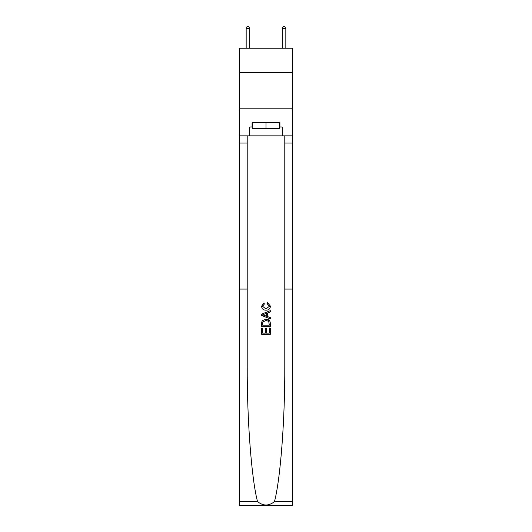 <?xml version="1.0" encoding="UTF-8"?>
<svg xmlns="http://www.w3.org/2000/svg" width="532" height="532" viewBox="0 0 532 532"><rect width="100%" height="100%" fill="white"/><g stroke="black" fill="none" stroke-linecap="round" stroke-linejoin="round"><path stroke-width="0.8" d="M292.68 72.751L292.68 48.232L239.32 48.232L239.32 72.751L292.68 72.751L292.68 108.801L239.32 108.801L239.32 72.751M269.325 328.045L269.325 333.145L266.326 333.145L269.325 333.145L269.325 328.045L270.322 328.045L270.322 334.369L261.671 334.369L261.671 328.264L261.671 334.369M265.328 328.596L265.328 333.145L262.668 333.145L265.328 333.145L265.328 328.596L266.326 328.596L266.326 333.145M262.409 320.63L261.791 321.893L262.409 320.63L265.947 319.28C268.713 319.267 270.176 320.603 270.322 323.276L270.322 326.375L261.671 326.375L261.671 323.416L261.671 326.375M269.691 320.803L265.947 319.28M267.549 302.635L267.27 303.858L267.549 302.635L270.436 306.173C270.196 308.826 268.7 310.163 265.933 310.183L265.933 310.183C263.274 310.123 261.817 308.793 261.558 306.193L264.072 302.861L264.338 304.078L262.555 306.252L265.927 308.959L269.431 306.286L267.27 303.858M274.472 501.603L292.68 501.603L292.68 505.4L239.32 505.4L239.32 289.076L247.214 289.076L247.214 365.664C246.988 419.509 251.503 478.953 257.528 501.603C263.174 506.125 268.82 506.125 274.472 501.603C280.497 478.953 285.012 419.509 284.786 365.664L284.786 135.846M261.671 314.099L261.671 315.476L270.322 318.907L261.671 315.476L261.671 314.099L270.322 310.661L261.671 314.099M284.786 289.076L292.68 289.076L292.68 108.801M239.32 289.076L239.32 108.801M247.214 135.846L247.214 289.076M292.68 501.603L292.68 289.076M239.32 135.846L249.774 135.846L249.774 126.975L252.514 126.975M279.486 126.975L279.918 126.975L279.918 122.646L252.082 122.646L252.082 126.975M279.918 126.975L282.226 126.975L282.226 135.846L292.68 135.846M249.774 135.846L282.226 135.846M270.322 310.661L270.322 311.958L267.656 312.942L267.656 316.626L270.322 317.617L270.322 318.907M264.264 315.376L266.658 316.261L266.658 313.308L262.668 314.784L264.264 315.376M266.658 313.308L266.658 316.261M261.671 323.416L261.791 321.893M268.713 321.328L269.325 325.158L268.713 321.328L265.927 320.497L262.848 321.973L262.668 325.158L269.325 325.158L262.668 325.158M261.671 328.264L262.668 328.264L262.668 333.145M252.514 122.646L252.514 128.418L279.486 128.418L279.486 122.646M266 122.646L266 128.418M249.774 48.232L249.774 28.475L246.17 28.475L246.17 48.232M246.17 28.475L247.254 26.6L248.697 26.6L249.774 28.475M285.83 48.232L285.83 28.475L282.226 28.475L282.226 48.232M282.226 28.475L283.303 26.6L284.746 26.6L285.83 28.475M284.786 143.055L292.68 143.055M247.214 143.055L239.32 143.055M239.32 501.603L257.528 501.603"/></g></svg>

